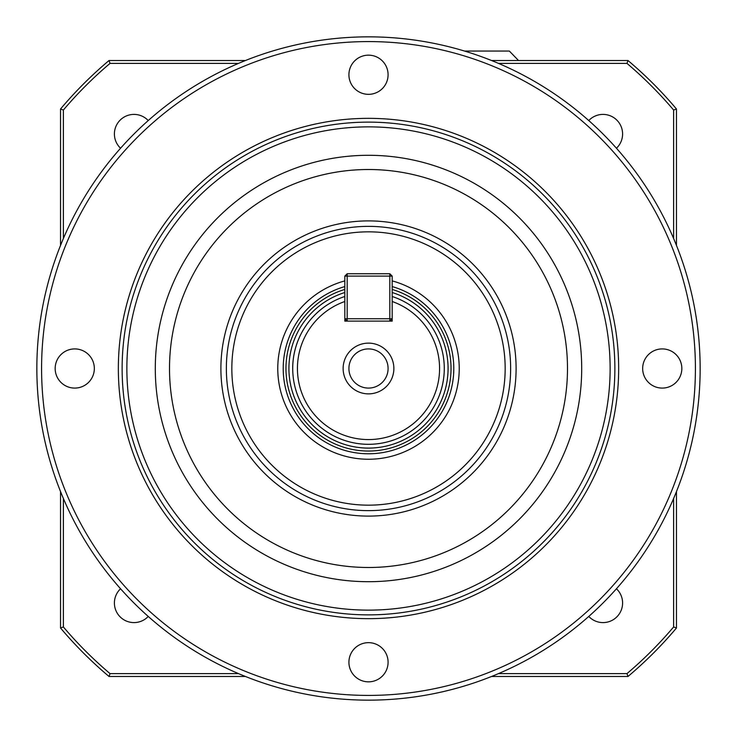 <?xml version="1.0" encoding="UTF-8"?>
<svg xmlns="http://www.w3.org/2000/svg" width="737" height="737" viewBox="0 0 737 737"><rect width="100%" height="100%" fill="white"/><g stroke="black" fill="none" stroke-linecap="round" stroke-linejoin="round"><path stroke-width="1.11" d="M36.85 368.5A331.65 331.65 0 0 0 368.5 700.15A331.65 331.65 0 0 0 700.15 368.5A331.65 331.65 0 0 0 368.5 36.85A331.65 331.65 0 0 0 36.85 368.5M41.585 368.5A326.915 326.915 0 0 1 368.5 41.585A326.915 326.915 0 0 1 695.415 368.5A326.915 326.915 0 0 1 368.5 695.415A326.915 326.915 0 0 1 41.585 368.5M126.865 368.5A241.635 241.635 0 0 1 368.5 126.865A241.635 241.635 0 0 1 610.135 368.5A241.635 241.635 0 0 1 368.5 610.135A241.635 241.635 0 0 1 126.865 368.5M614.87 368.5A246.37 246.37 0 0 0 368.5 122.13A246.37 246.37 0 0 0 122.13 368.5A246.37 246.37 0 0 0 368.5 614.87A246.37 246.37 0 0 0 614.87 368.5M169.51 368.5A198.99 198.99 0 0 1 368.5 169.51A198.99 198.99 0 0 1 567.49 368.5A198.99 198.99 0 0 1 368.5 567.49A198.99 198.99 0 0 1 169.51 368.5M155.295 368.5A213.205 213.205 0 0 1 368.5 155.295A213.205 213.205 0 0 1 581.705 368.5A213.205 213.205 0 0 1 368.5 581.705A213.205 213.205 0 0 1 155.295 368.5M516.103 368.5A147.603 147.603 0 0 0 368.5 220.897A147.603 147.603 0 0 0 220.897 368.5A147.603 147.603 0 0 0 368.5 516.103A147.603 147.603 0 0 0 516.103 368.5M226.36 368.5A142.14 142.14 0 0 1 368.5 226.36A142.14 142.14 0 0 1 510.64 368.5A142.14 142.14 0 0 1 368.5 510.64A142.14 142.14 0 0 1 226.36 368.5M681.836 368.5A19.586 19.586 0 0 1 662.25 388.086A19.586 19.586 0 0 1 642.664 368.5A19.586 19.586 0 0 1 662.25 348.914A19.586 19.586 0 0 1 681.836 368.5M368.5 55.164A19.586 19.586 0 0 1 388.086 74.75A19.586 19.586 0 0 1 368.5 94.336A19.586 19.586 0 0 1 348.914 74.75A19.586 19.586 0 0 1 368.5 55.164M55.164 368.5A19.586 19.586 0 0 1 74.75 348.914A19.586 19.586 0 0 1 94.336 368.5A19.586 19.586 0 0 1 74.75 388.086A19.586 19.586 0 0 1 55.164 368.5M368.5 681.836A19.586 19.586 0 0 1 348.914 662.25A19.586 19.586 0 0 1 368.5 642.664A19.586 19.586 0 0 1 388.086 662.25A19.586 19.586 0 0 1 368.5 681.836M348.914 368.5A19.586 19.586 0 0 0 368.5 388.086A19.586 19.586 0 0 0 388.086 368.5A19.586 19.586 0 0 0 368.5 348.914A19.586 19.586 0 0 0 348.914 368.5M393.871 368.5A25.371 25.371 0 0 1 368.5 393.871A25.371 25.371 0 0 1 343.129 368.5A25.371 25.371 0 0 1 368.5 343.129A25.371 25.371 0 0 1 393.871 368.5M392.185 289.429A82.544 82.544 0 0 1 368.5 451.044A82.544 82.544 0 0 1 344.815 289.429M344.815 286.573A85.28 85.28 0 0 0 368.5 453.78A85.28 85.28 0 0 0 392.185 286.573M292.69 368.5A75.81 75.81 0 0 1 344.815 296.495A75.81 75.81 0 0 0 368.5 444.31A75.81 75.81 0 0 0 392.185 296.495M392.185 276.108L389.818 276.108L389.818 273.74L392.185 276.108L392.185 321.12L344.815 321.12L344.815 276.108L347.182 273.74L347.182 276.108L344.815 276.108M231.833 368.5A136.667 136.667 0 0 1 368.5 231.833A136.667 136.667 0 0 1 505.167 368.5A136.667 136.667 0 0 1 368.5 505.167A136.667 136.667 0 0 1 231.833 368.5M344.815 280.898A90.752 90.752 0 0 0 368.5 459.252A90.752 90.752 0 0 0 392.185 280.898M120.555 148.238A19.586 19.586 0 0 1 126.764 115.783A19.586 19.586 0 0 1 148.238 120.555M148.238 616.445A19.586 19.586 0 0 1 115.783 610.236A19.586 19.586 0 0 1 120.555 588.762M616.445 588.762A19.586 19.586 0 0 1 610.236 621.217A19.586 19.586 0 0 1 588.762 616.445M588.762 120.555A19.586 19.586 0 0 1 621.217 126.764A19.586 19.586 0 0 1 616.445 148.238M464.55 51.065L509.35 51.065L518.535 60.535M238.521 673.618L110.034 673.618A399.878 399.878 0 0 1 63.382 626.966L63.382 498.479M63.382 238.521L63.382 110.034A399.878 399.878 0 0 1 110.034 63.382L238.521 63.382M673.618 498.479L673.618 626.966A399.878 399.878 0 0 1 626.966 673.618L498.479 673.618M498.479 63.382L626.966 63.382A399.878 399.878 0 0 1 673.618 110.034L673.618 238.521M63.382 110.034L60.535 108.993L60.535 245.403M60.535 491.597L60.535 628.007A402.715 402.715 0 0 0 108.993 676.465L245.403 676.465M63.382 626.966L60.535 628.007M110.034 63.382L108.993 60.535A402.715 402.715 0 0 0 60.535 108.993M626.966 63.382L628.007 60.535L491.597 60.535M245.403 60.535L108.993 60.535M673.618 110.034L676.465 108.993A402.715 402.715 0 0 0 628.007 60.535M673.618 626.966L676.465 628.007L676.465 491.597M676.465 245.403L676.465 108.993M626.966 673.618L628.007 676.465A402.715 402.715 0 0 0 676.465 628.007M110.034 673.618L108.993 676.465M491.597 676.465L628.007 676.465M389.818 273.74L347.182 273.74M347.182 276.108L389.818 276.108L389.818 318.752L392.185 318.752L389.818 321.12L389.818 318.752L347.182 318.752L347.182 321.12L344.815 318.752L347.182 318.752L347.182 276.108M392.185 297.158L392.185 301.497A71.065 71.065 0 0 1 368.5 439.565A71.065 71.065 0 0 1 344.815 301.497L344.815 297.158M118.344 368.5A250.156 250.156 0 0 0 368.5 618.656A250.156 250.156 0 0 0 618.656 368.5A250.156 250.156 0 0 0 368.5 118.344A250.156 250.156 0 0 0 118.344 368.5M344.815 292.515A79.596 79.596 0 0 0 368.5 448.096A79.596 79.596 0 0 0 392.185 292.515"/></g></svg>
